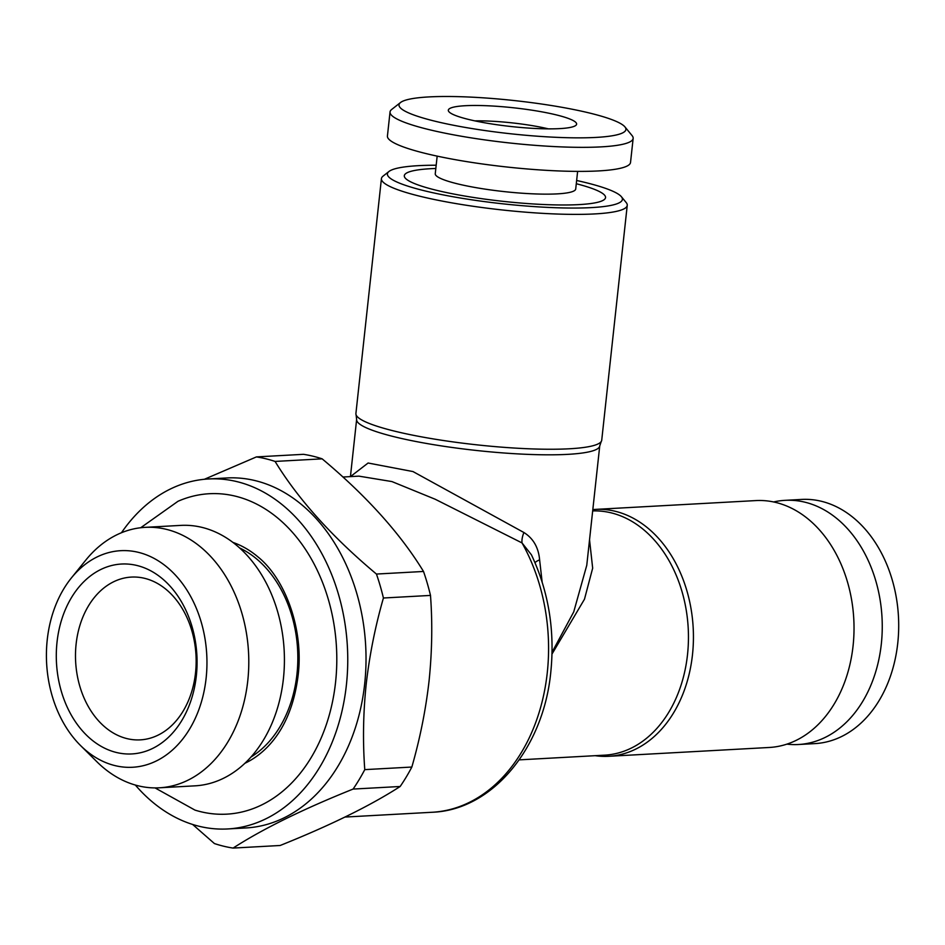 <?xml version="1.0" encoding="UTF-8"?>
<svg xmlns="http://www.w3.org/2000/svg" width="945" height="945" viewBox="0 0 945 945"><rect width="100%" height="100%" fill="white"/><g stroke="black" fill="none" stroke-linecap="round" stroke-linejoin="round"><path stroke-width="1.42" d="M140.734 527.723L177.991 501.287A160.437 118.597 86.9 0 1 335.546 682.42A160.437 118.597 86.9 0 1 194.965 810.101L155.039 787.906M244.991 763.241A115.479 85.357 -93.1 0 0 268.156 746.255C284.327 729.174 294.32 705.561 298.124 675.427C303.853 629.299 285.355 578.753 257.737 556.723A115.479 85.357 -93.1 0 0 232.848 542.383M251.039 756.992A112.762 83.349 -93.1 0 0 296.966 674.163A112.762 83.349 -93.1 0 0 239.546 547.923M786.913 744.14A122.271 90.377 -93.1 0 0 798.466 744.506L814.909 743.609A122.271 90.377 -93.1 0 0 897.75 643.214A122.271 90.377 -93.1 0 0 801.49 499.432L785.047 500.342A122.271 90.377 -93.1 0 0 773.601 501.96M798.466 744.506A122.271 90.377 -93.1 0 0 881.307 644.112A122.271 90.377 -93.1 0 0 785.047 500.342M608.722 756.295L769.313 747.471A123.63 91.381 -93.1 0 0 853.063 645.967A123.63 91.381 -93.1 0 0 755.74 500.59L595.149 509.414A123.63 91.381 86.9 0 1 692.472 654.791A123.63 91.381 86.9 0 1 608.722 756.295A123.63 91.381 86.9 0 1 595.161 755.681M592.822 509.579A123.63 91.381 86.9 0 1 595.149 509.414M576.639 180.483A118.196 17.305 -173.8 0 1 584.4 182.279A118.196 17.305 -173.8 0 1 621.397 196.725L626.181 202.537A123.63 18.097 -173.8 0 1 627.244 205.337A123.63 18.097 -173.8 0 1 552.884 213.865A123.63 18.097 -173.8 0 1 421.198 196.56A123.63 18.097 -173.8 0 1 381.426 178.64A123.63 18.097 -173.8 0 1 383.068 176.124L388.986 171.47A118.196 17.305 -173.8 0 1 436.177 165.221M627.244 205.337L601.729 440.193A123.63 18.097 -173.8 0 1 601.268 441.457A123.63 18.097 -173.8 0 1 569.362 448.78A123.63 18.097 -173.8 0 1 395.683 431.416A123.63 18.097 -173.8 0 1 356.088 414.82A123.63 18.097 -173.8 0 1 355.911 413.497L381.426 178.64M621.397 196.725A118.196 17.305 -173.8 0 1 559.216 207.841A118.196 17.305 -173.8 0 1 425.439 191.02A118.196 17.305 -173.8 0 1 388.986 171.47M589.538 539.808L592.669 568.169L584.482 599.201L552.022 654.011M552.057 652.263L573.733 611.887L586.762 565.323L599.744 445.875A122.271 17.896 -173.8 0 1 567.732 454.356A122.271 17.896 -173.8 0 1 433.176 444.599A122.271 17.896 -173.8 0 1 356.631 419.462L350.43 476.611M350.453 476.611L368.101 463.015L412.989 471.567L523.92 532.519A13.584 6.497 113.2 0 0 522.018 542.926A169.816 125.531 -93.1 0 1 547.261 672.828A169.816 125.531 -93.1 0 1 432.208 812.263C492.499 810.125 543.67 747.731 550.817 671.883C554.987 630.22 548.513 591.192 531.421 554.798L522.018 542.926L435.196 499.243L391.927 481.572L358.887 476.138M474.851 120.865A56.381 8.257 -173.8 0 1 548.407 128.863M577.631 171.388L575.718 188.976A70.639 10.336 -173.8 0 1 557.231 193.879A70.639 10.336 -173.8 0 1 479.481 188.244A70.639 10.336 -173.8 0 1 435.255 173.715L437.169 156.126M576.296 183.732A101.21 14.813 -173.8 0 1 579.037 204.604A101.21 14.813 -173.8 0 1 436.85 190.382A101.21 14.813 -173.8 0 1 430.79 168.694A101.21 14.813 -173.8 0 1 435.834 168.47M624.928 126.902L632.099 135.619A122.271 17.896 -173.8 0 1 633.15 138.395A122.271 17.896 -173.8 0 1 601.138 146.877A122.271 17.896 -173.8 0 1 466.57 137.119A122.271 17.896 -173.8 0 1 390.037 111.982A122.271 17.896 -173.8 0 1 391.655 109.49L400.526 102.521A114.121 16.703 -173.8 0 1 428.888 96.922A114.121 16.703 -173.8 0 1 546.541 104.765A114.121 16.703 -173.8 0 1 624.928 126.902A114.121 16.703 -173.8 0 1 596.035 137.415A114.121 16.703 -173.8 0 1 462.743 126.984A114.121 16.703 -173.8 0 1 400.526 102.521M633.15 138.395L630.528 162.446A122.271 17.896 -173.8 0 1 598.528 170.927A122.271 17.896 -173.8 0 1 463.96 161.17A122.271 17.896 -173.8 0 1 387.426 136.033L390.037 111.982M465.2 105.722A64.532 9.45 -173.8 0 1 538.744 111.297A64.532 9.45 -173.8 0 1 576.296 124.917A64.532 9.45 -173.8 0 1 559.723 128.614A64.532 9.45 -173.8 0 1 491.27 123.889A64.532 9.45 -173.8 0 1 448.462 111.026A64.532 9.45 -173.8 0 1 465.2 105.722M206.116 678.226A108.462 80.171 -93.1 0 0 163.579 564.448A108.462 80.171 -93.1 0 0 71.347 577.997A108.462 80.171 -93.1 0 0 47.25 639.741A108.462 80.171 -93.1 0 0 80.561 745.546A108.462 80.171 -93.1 0 0 206.116 678.226M80.561 745.546L96.803 761.67A130.422 96.414 -93.1 0 0 159.422 787.799A130.422 96.414 -93.1 0 0 247.779 680.707A130.422 96.414 -93.1 0 0 145.105 527.357A130.422 96.414 -93.1 0 0 85.723 560.196L71.347 577.997M159.422 787.799L195.048 785.838A130.422 96.414 -93.1 0 0 283.405 678.758A130.422 96.414 -93.1 0 0 180.731 525.396L145.105 527.357M57.031 642.116A95.102 70.296 -93.1 0 0 116.518 752.503A95.102 70.296 -93.1 0 0 196.336 675.852A95.102 70.296 -93.1 0 0 136.848 565.464A95.102 70.296 -93.1 0 0 57.031 642.116M76.12 644.018A81.518 60.256 -93.1 0 0 140.297 739.864A81.518 60.256 -93.1 0 0 195.52 672.946A81.518 60.256 -93.1 0 0 131.343 577.088A81.518 60.256 -93.1 0 0 76.12 644.018M135.336 785.047A175.25 129.548 -93.1 0 0 227.662 828.954L245.924 827.95A175.25 129.548 -93.1 0 0 364.664 684.05A175.25 129.548 -93.1 0 0 226.694 477.969L208.42 478.973A175.25 129.548 -93.1 0 0 121.468 532.732M227.662 828.954A175.25 129.548 -93.1 0 0 346.39 685.054A175.25 129.548 -93.1 0 0 208.42 478.973M430.495 595.421L383.422 598.008C375.295 626.24 369.542 654.991 366.188 684.263C363.187 713.168 362.715 741.624 364.77 769.632L411.843 767.045C420.053 738.482 425.793 709.73 429.077 680.802C432.078 651.554 432.55 623.086 430.495 595.421A196.985 145.613 -93.1 0 0 423.514 571.465C400.326 533.535 366.542 495.995 322.151 458.845A196.985 145.613 -93.1 0 0 303.487 454.321L256.426 456.907A196.985 145.613 -93.1 0 1 275.078 461.432C298.277 499.35 332.061 536.89 376.441 574.052L423.514 571.465M383.422 598.008A196.985 145.613 -93.1 0 0 376.441 574.052M204.38 479.28L256.426 456.907M322.151 458.845L275.078 461.432M192.615 824.442L214.421 843.554A196.985 145.613 -93.1 0 0 233.084 848.078L280.145 845.491C330.372 825.351 370.381 805.683 400.16 786.488L353.087 789.075A196.985 145.613 -93.1 0 0 364.77 769.632M400.16 786.488A196.985 145.613 -93.1 0 0 411.843 767.045M353.087 789.075C302.861 809.215 262.864 828.883 233.084 848.078M523.92 532.519C533.299 538.414 538.532 547.533 539.619 559.865L542.135 582.002M535.012 562.677A13.584 4.489 170.8 0 1 539.619 559.865M519.207 759.863L604.658 755.161A122.271 90.377 -93.1 0 0 687.499 654.767A122.271 90.377 -93.1 0 0 592.68 510.926M356.088 414.82L356.631 419.462M358.911 476.138L342.94 477.024M432.208 812.263L344.984 817.059M601.268 441.457L599.744 445.875"/></g></svg>
